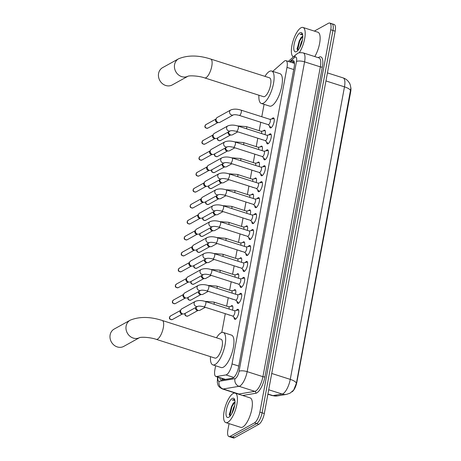 <?xml version="1.0" encoding="UTF-8"?>
<svg xmlns="http://www.w3.org/2000/svg" width="461" height="461" viewBox="0 0 461 461"><rect width="100%" height="100%" fill="white"/><g stroke="black" fill="none" stroke-linecap="round" stroke-linejoin="round"><path stroke-width="0.69" d="M262.125 139.597A4.95 1.711 107.7 0 1 261.675 139.614A4.95 1.711 107.7 0 1 261.312 139.337M263.3 130.936A4.95 1.711 107.7 0 1 264.032 130.296A4.95 1.711 107.7 0 1 264.683 130.186A4.95 1.711 107.7 0 1 265.023 134.675M259.168 155.547A4.95 1.711 107.7 0 1 258.719 155.564A4.95 1.711 107.7 0 1 258.356 155.288M260.344 146.886A4.95 1.711 107.7 0 1 261.076 146.246A4.95 1.711 107.7 0 1 261.727 146.137A4.95 1.711 107.7 0 1 262.067 150.626M256.212 171.498A4.95 1.711 107.7 0 1 255.763 171.515A4.95 1.711 107.7 0 1 255.4 171.238M257.388 162.837A4.95 1.711 107.7 0 1 258.12 162.197A4.95 1.711 107.7 0 1 258.771 162.088A4.95 1.711 107.7 0 1 259.111 166.577M253.256 187.448A4.95 1.711 107.7 0 1 252.807 187.466A4.95 1.711 107.7 0 1 252.444 187.189M254.432 178.787A4.95 1.711 107.7 0 1 255.164 178.148A4.95 1.711 107.7 0 1 255.815 178.038A4.95 1.711 107.7 0 1 256.155 182.527M250.3 203.399A4.95 1.711 107.7 0 1 249.85 203.422A4.95 1.711 107.7 0 1 249.487 203.14M251.476 194.738A4.95 1.711 107.7 0 1 252.207 194.098A4.95 1.711 107.7 0 1 252.859 193.989A4.95 1.711 107.7 0 1 253.198 198.478M247.344 219.35A4.95 1.711 107.7 0 1 246.894 219.373A4.95 1.711 107.7 0 1 246.531 219.09M248.519 210.689A4.95 1.711 107.7 0 1 249.251 210.049A4.95 1.711 107.7 0 1 249.902 209.939A4.95 1.711 107.7 0 1 250.242 214.428M244.388 235.3A4.95 1.711 107.7 0 1 243.938 235.323A4.95 1.711 107.7 0 1 243.575 235.041M245.563 226.639A4.95 1.711 107.7 0 1 246.295 225.999A4.95 1.711 107.7 0 1 246.946 225.89A4.95 1.711 107.7 0 1 247.286 230.379M241.431 251.251A4.95 1.711 107.7 0 1 240.976 251.274A4.95 1.711 107.7 0 1 240.619 250.991M242.607 242.59A4.95 1.711 107.7 0 1 243.339 241.95A4.95 1.711 107.7 0 1 243.99 241.841A4.95 1.711 107.7 0 1 244.33 246.33M238.475 267.201A4.95 1.711 107.7 0 1 238.02 267.224A4.95 1.711 107.7 0 1 237.663 266.942M239.651 258.54A4.95 1.711 107.7 0 1 240.383 257.901A4.95 1.711 107.7 0 1 241.034 257.791A4.95 1.711 107.7 0 1 241.374 262.28M235.519 283.152A4.95 1.711 107.7 0 1 235.064 283.175A4.95 1.711 107.7 0 1 234.707 282.893M236.695 274.491A4.95 1.711 107.7 0 1 237.427 273.851A4.95 1.711 107.7 0 1 238.078 273.742A4.95 1.711 107.7 0 1 238.418 278.231M232.563 299.103A4.95 1.711 107.7 0 1 232.108 299.126A4.95 1.711 107.7 0 1 231.75 298.843M233.739 290.442A4.95 1.711 107.7 0 1 234.47 289.802A4.95 1.711 107.7 0 1 235.122 289.692A4.95 1.711 107.7 0 1 235.462 294.181M229.607 315.053A4.95 1.711 107.7 0 1 229.152 315.076A4.95 1.711 107.7 0 1 228.794 314.794M230.782 306.392A4.95 1.711 107.7 0 1 231.514 305.752A4.95 1.711 107.7 0 1 232.165 305.643A4.95 1.711 107.7 0 1 232.505 310.132M271.817 118.984A5.267 1.821 107.7 0 1 272.831 118.004A5.267 1.821 107.7 0 1 273.523 117.889A5.267 1.821 107.7 0 1 273.903 122.574A5.267 1.821 107.7 0 1 271.01 127.806A5.267 1.821 107.7 0 1 270.319 127.922A5.267 1.821 107.7 0 1 269.564 126.043M268.861 134.935A5.267 1.821 107.7 0 1 269.875 133.955A5.267 1.821 107.7 0 1 270.567 133.84A5.267 1.821 107.7 0 1 270.947 138.525A5.267 1.821 107.7 0 1 268.054 143.757A5.267 1.821 107.7 0 1 267.363 143.872A5.267 1.821 107.7 0 1 266.608 141.994M265.905 150.885A5.267 1.821 107.7 0 1 266.913 149.906A5.267 1.821 107.7 0 1 267.611 149.79A5.267 1.821 107.7 0 1 267.991 154.475A5.267 1.821 107.7 0 1 265.098 159.708A5.267 1.821 107.7 0 1 264.407 159.823A5.267 1.821 107.7 0 1 263.652 157.944M262.949 166.836A5.267 1.821 107.7 0 1 263.957 165.856A5.267 1.821 107.7 0 1 264.654 165.741A5.267 1.821 107.7 0 1 265.035 170.426A5.267 1.821 107.7 0 1 262.142 175.658A5.267 1.821 107.7 0 1 261.45 175.774A5.267 1.821 107.7 0 1 260.695 173.895M259.992 182.787A5.267 1.821 107.7 0 1 261.001 181.807A5.267 1.821 107.7 0 1 261.698 181.692A5.267 1.821 107.7 0 1 262.079 186.377A5.267 1.821 107.7 0 1 259.186 191.609A5.267 1.821 107.7 0 1 258.494 191.724A5.267 1.821 107.7 0 1 257.739 189.846M257.036 198.737A5.267 1.821 107.7 0 1 258.045 197.757A5.267 1.821 107.7 0 1 258.742 197.642A5.267 1.821 107.7 0 1 259.122 202.327A5.267 1.821 107.7 0 1 256.23 207.559A5.267 1.821 107.7 0 1 255.538 207.675A5.267 1.821 107.7 0 1 254.783 205.796M254.08 214.688A5.267 1.821 107.7 0 1 255.089 213.708A5.267 1.821 107.7 0 1 255.786 213.593A5.267 1.821 107.7 0 1 256.166 218.278A5.267 1.821 107.7 0 1 253.273 223.51A5.267 1.821 107.7 0 1 252.582 223.625A5.267 1.821 107.7 0 1 251.827 221.747M251.124 230.638A5.267 1.821 107.7 0 1 252.132 229.659A5.267 1.821 107.7 0 1 252.83 229.543A5.267 1.821 107.7 0 1 253.21 234.228A5.267 1.821 107.7 0 1 250.317 239.461A5.267 1.821 107.7 0 1 249.626 239.576A5.267 1.821 107.7 0 1 248.871 237.697M248.168 246.589A5.267 1.821 107.7 0 1 249.176 245.609A5.267 1.821 107.7 0 1 249.874 245.494A5.267 1.821 107.7 0 1 250.254 250.179A5.267 1.821 107.7 0 1 247.361 255.411A5.267 1.821 107.7 0 1 246.67 255.527A5.267 1.821 107.7 0 1 245.915 253.648M245.212 262.54A5.267 1.821 107.7 0 1 246.22 261.56A5.267 1.821 107.7 0 1 246.917 261.445A5.267 1.821 107.7 0 1 247.298 266.13A5.267 1.821 107.7 0 1 244.405 271.362A5.267 1.821 107.7 0 1 243.713 271.477A5.267 1.821 107.7 0 1 242.959 269.599M242.256 278.49A5.267 1.821 107.7 0 1 243.264 277.51A5.267 1.821 107.7 0 1 243.961 277.395A5.267 1.821 107.7 0 1 244.342 282.08A5.267 1.821 107.7 0 1 241.449 287.312A5.267 1.821 107.7 0 1 240.757 287.428A5.267 1.821 107.7 0 1 240.002 285.549M239.299 294.441A5.267 1.821 107.7 0 1 240.308 293.461A5.267 1.821 107.7 0 1 241.005 293.346A5.267 1.821 107.7 0 1 241.385 298.031A5.267 1.821 107.7 0 1 238.493 303.263A5.267 1.821 107.7 0 1 237.801 303.378A5.267 1.821 107.7 0 1 237.046 301.5M236.343 310.391A5.267 1.821 107.7 0 1 237.352 309.412A5.267 1.821 107.7 0 1 238.043 309.296A5.267 1.821 107.7 0 1 238.429 313.981A5.267 1.821 107.7 0 1 235.536 319.214A5.267 1.821 107.7 0 1 234.845 319.329A5.267 1.821 107.7 0 1 234.09 317.45M215.627 365.769L214.884 369.78A9.283 3.204 -72.3 0 0 215.898 376.499A9.283 3.204 -72.3 0 0 216.474 376.533L225.953 374.931A9.283 3.204 -72.3 0 0 226.599 374.695A9.283 3.204 -72.3 0 0 232.033 363.931L286.996 67.387A9.283 3.204 -72.3 0 0 285.981 60.668A9.283 3.204 -72.3 0 0 284.068 61.371L273.085 71.092A9.283 3.204 -72.3 0 0 272.774 71.392M291.934 391.879A8.35 2.881 -72.3 0 0 291.974 391.856A8.35 2.881 -72.3 0 0 296.872 382.169L350.66 91.946A8.35 2.881 -72.3 0 0 350.821 87.59M215.898 376.499L225.17 379.415M264.078 104.342L261.779 116.748M260.759 122.263L259.191 130.705M257.803 138.214L256.235 146.656M254.847 154.164L253.279 162.606M251.89 170.115L250.323 178.557M248.934 186.065L247.367 194.507M245.978 202.016L244.411 210.458M243.022 217.967L241.455 226.409M240.066 233.923L238.498 242.359M237.104 249.874L235.542 258.31M234.148 265.824L232.586 274.26M231.192 281.775L229.63 290.211M228.235 297.725L226.674 306.167M225.279 313.676L221.793 332.49M267.922 394.017L272.912 395.607A10.828 10.004 80.4 0 0 277.332 395.93L272.14 395.561A12.372 4.27 -72.3 0 0 272.912 395.607L282.149 394.046A10.828 10.004 80.4 0 0 286.569 394.368L290.119 393.124L293.657 390.092L296.394 383.27L350.867 88.253C350.452 85.383 350.008 83.718 349.519 83.245L348.85 82.15C347.415 80.105 345.508 78.687 343.122 77.897L327.443 72.896M330.721 23.96A9.283 3.204 107.7 0 1 331.943 23.759A9.283 3.204 107.7 0 1 332.957 30.472L262.096 412.831A9.283 3.204 107.7 0 1 256.656 423.59L232.356 437.04A9.283 3.204 107.7 0 1 231.134 437.241A9.283 3.204 107.7 0 0 232.356 437.04L256.656 423.59A9.283 3.204 107.7 0 0 262.096 412.831L332.957 30.472A9.283 3.204 107.7 0 0 331.943 23.759L334.156 24.462A9.283 3.204 107.7 0 1 335.17 31.181L264.309 413.54A9.283 3.204 107.7 0 1 258.869 424.299L234.568 437.748A9.283 3.204 107.7 0 1 233.347 437.95L228.921 436.538A9.283 3.204 107.7 0 1 227.907 429.819L229.054 423.63M219.753 377.726A9.283 3.204 -72.3 0 0 221.009 379.985A9.283 3.204 -72.3 0 0 221.585 380.02L232.488 378.181A9.283 3.204 -72.3 0 0 233.128 377.939A9.283 3.204 -72.3 0 0 238.568 367.181L294.17 67.173A9.283 3.204 -72.3 0 0 293.156 60.454A9.283 3.204 -72.3 0 0 291.243 61.157L290.257 62.033M314.35 31.089L328.509 23.252A9.283 3.204 107.7 0 1 329.73 23.05A9.283 3.204 107.7 0 1 330.744 29.769L259.883 412.122A9.283 3.204 107.7 0 1 254.443 422.887L230.143 436.337A9.283 3.204 107.7 0 1 228.921 436.538M292.47 62.736L293.455 61.86A9.283 3.204 107.7 0 1 294.072 61.405M222.375 379.887A9.283 3.204 107.7 0 1 221.966 378.435M233.174 393.458A15.467 5.342 107.7 0 1 235.208 393.118A15.467 5.342 107.7 0 1 236.337 406.884A15.467 5.342 107.7 0 1 227.838 422.253A15.467 5.342 107.7 0 1 225.804 422.593A15.467 5.342 107.7 0 1 224.674 408.826A15.467 5.342 107.7 0 1 233.174 393.458M235.208 393.118L250.144 397.889A15.467 5.342 107.7 0 1 251.274 411.65A15.467 5.342 107.7 0 1 242.774 427.019A15.467 5.342 107.7 0 1 240.74 427.359L225.804 422.593M235.024 402.165L232.914 403.675L229.25 414.399L230.102 416.11M228.765 417.24A10.084 3.481 107.7 0 1 226.339 410.163A10.084 3.481 107.7 0 1 232.246 398.471A10.084 3.481 107.7 0 1 234.58 399.312A10.084 3.481 107.7 0 1 233.825 408.913A10.084 3.481 107.7 0 1 228.875 417.176A10.084 3.481 107.7 0 1 228.765 417.24M234.793 399.941L234.142 399.445L232.223 400.177L233.133 399.964L234.937 400.707M233.514 403.058A6.99 2.414 107.7 0 1 234.476 402.234A6.99 2.414 107.7 0 1 235.024 402.044M234.643 405.709L233.594 407.582L231.814 413.632M233.433 403.133L231.48 406.521L229.324 414.917M234.684 402.274L231.918 406.66L229.826 415.96M234.274 399.497L232.223 400.177M293.415 56.876A15.467 5.342 107.7 0 1 292.505 42.936A15.467 5.342 107.7 0 1 300.947 27.804A15.467 5.342 107.7 0 1 302.981 27.464A15.467 5.342 107.7 0 1 304.888 37.376A15.467 5.342 107.7 0 1 299.218 52.813M302.981 27.464L317.917 32.23A15.467 5.342 107.7 0 1 319.911 41.502A15.467 5.342 107.7 0 1 314.782 56.582M302.796 36.511L300.687 38.015L297.022 48.745L297.875 50.456M296.538 51.586A10.084 3.481 107.7 0 1 294.106 44.504A10.084 3.481 107.7 0 1 300.019 32.812A10.084 3.481 107.7 0 1 302.347 33.653A10.084 3.481 107.7 0 1 301.598 43.259A10.084 3.481 107.7 0 1 296.648 51.523A10.084 3.481 107.7 0 1 296.538 51.586M302.56 34.281L301.915 33.786L299.996 34.517L300.9 34.304L302.71 35.048M301.287 37.399A6.99 2.414 107.7 0 1 302.249 36.575A6.99 2.414 107.7 0 1 302.796 36.384M302.416 40.049L301.367 41.922L299.587 47.979M301.206 37.474L299.252 40.862L297.091 49.258M302.456 36.615L299.69 41L297.593 50.307M302.041 33.837L299.996 34.517M114.19 329.05A9.9 8.724 61 0 0 110.133 334.882A9.9 8.724 61 0 0 113.89 345.035A9.9 8.724 61 0 0 123.779 346.372L139.55 337.642A9.9 8.724 -119 0 1 129.766 336.092A9.9 8.724 -119 0 1 126.118 326.036A9.9 8.724 -119 0 1 130.175 320.199L114.19 329.05M139.764 337.521L139.464 337.665C141.32 336.853 150.413 337.279 156.227 339.342L215.028 358.111A9.9 3.417 -72.3 0 0 216.33 357.892A9.9 3.417 -72.3 0 0 221.77 348.055A9.9 3.417 -72.3 0 0 221.05 339.25L162.249 320.481C150.004 316.557 139.314 316.465 130.175 320.199M216.497 337.798A17.017 5.878 107.7 0 1 220.975 332.842A17.017 5.878 107.7 0 1 223.21 332.473A17.017 5.878 107.7 0 1 224.455 347.611A17.017 5.878 107.7 0 1 215.103 364.518A17.017 5.878 107.7 0 1 212.867 364.887A17.017 5.878 107.7 0 1 210.475 356.658M223.21 332.473L231.508 335.118A17.017 5.878 107.7 0 1 232.753 350.256A17.017 5.878 107.7 0 1 223.401 367.163A17.017 5.878 107.7 0 1 221.165 367.538L212.867 364.887M187.984 76.215A9.9 8.724 -119 0 1 178.223 74.665A9.9 8.724 -119 0 1 174.575 64.603A9.9 8.724 -119 0 1 178.632 58.772L162.647 67.617A9.9 8.724 61 0 0 158.584 73.455A9.9 8.724 61 0 0 162.347 83.602A9.9 8.724 61 0 0 172.23 84.939L188.007 76.209M188.215 76.094L187.921 76.238C189.771 75.42 198.864 75.846 204.684 77.909L263.485 96.677A9.9 3.417 -72.3 0 0 264.787 96.464A9.9 3.417 -72.3 0 0 270.227 86.628A9.9 3.417 -72.3 0 0 269.501 77.817L210.7 59.048C198.455 55.124 187.765 55.032 178.632 58.772M264.948 76.365A17.017 5.878 107.7 0 1 269.426 71.415A17.017 5.878 107.7 0 1 271.667 71.04A17.017 5.878 107.7 0 1 272.906 86.178A17.017 5.878 107.7 0 1 263.559 103.085A17.017 5.878 107.7 0 1 261.318 103.46A17.017 5.878 107.7 0 1 258.932 95.225M271.667 71.04L279.965 73.691A17.017 5.878 107.7 0 1 281.204 88.829A17.017 5.878 107.7 0 1 271.857 105.73A17.017 5.878 107.7 0 1 269.616 106.105L261.318 103.46M238.706 310.282A4.639 1.602 -72.3 0 0 238.406 310.069A4.639 1.602 -72.3 0 0 238.107 310.057L234.442 310.754M233.197 316.021A2.783 0.962 -72.3 0 0 234.73 313.255A2.783 0.962 -72.3 0 0 234.528 310.777L205.543 301.529A2.783 0.962 -72.3 0 1 205.871 303.384A2.783 0.962 -72.3 0 1 204.211 306.772A2.783 0.962 -72.3 0 1 203.848 306.83L232.834 316.085A2.783 0.962 -72.3 0 0 233.197 316.021M197.953 306.265L184.475 313.728A2.783 2.455 -119 0 1 183.317 313.999A2.783 2.455 -119 0 1 182.642 313.883A2.783 2.455 -119 0 1 180.637 310.495A2.783 2.455 -119 0 1 180.931 309.688A2.783 2.455 -119 0 1 181.778 308.853L195.257 301.396C198.155 300.226 201.584 300.272 205.543 301.529M183.317 313.999L181.986 313.953A2.011 1.775 -119 0 1 180.263 310.841L180.931 309.688M232.747 316.056L235.329 318.747A4.639 1.602 -72.3 0 0 235.588 318.914A4.639 1.602 -72.3 0 0 235.951 318.914M241.662 294.331A4.639 1.602 -72.3 0 0 241.368 294.118A4.639 1.602 -72.3 0 0 241.063 294.106L237.398 294.804M236.153 300.071A2.783 0.962 -72.3 0 0 237.686 297.305A2.783 0.962 -72.3 0 0 237.484 294.827L208.499 285.578A2.783 0.962 -72.3 0 1 208.827 287.434A2.783 0.962 -72.3 0 1 207.168 290.822A2.783 0.962 -72.3 0 1 206.805 290.879L235.79 300.134A2.783 0.962 -72.3 0 0 236.153 300.071M200.91 290.315L187.431 297.777A2.783 2.455 -119 0 1 186.273 298.048A2.783 2.455 -119 0 1 185.599 297.933A2.783 2.455 -119 0 1 183.593 294.544A2.783 2.455 -119 0 1 183.887 293.738A2.783 2.455 -119 0 1 184.734 292.902L198.213 285.445C201.111 284.276 204.54 284.322 208.499 285.578M186.273 298.048L184.942 298.002A2.011 1.775 -119 0 1 183.219 294.89L183.887 293.738M235.704 300.105L238.285 302.796A4.639 1.602 -72.3 0 0 238.544 302.963A4.639 1.602 -72.3 0 0 238.907 302.963M244.618 278.381A4.639 1.602 -72.3 0 0 244.324 278.167A4.639 1.602 -72.3 0 0 244.019 278.156L240.354 278.853M239.109 284.12A2.783 0.962 -72.3 0 0 240.642 281.354A2.783 0.962 -72.3 0 0 240.44 278.876L211.455 269.627A2.783 0.962 -72.3 0 1 211.783 271.483A2.783 0.962 -72.3 0 1 210.124 274.871A2.783 0.962 -72.3 0 1 209.761 274.929L238.746 284.183A2.783 0.962 -72.3 0 0 239.109 284.12M201.169 269.495A2.783 2.455 -119 0 0 200.062 270.976A2.783 2.455 -119 0 0 200.028 271.131A2.783 2.455 -119 0 0 201.071 273.978A2.783 2.455 -119 0 0 203.837 274.381L190.387 281.827A2.783 2.455 -119 0 1 189.229 282.097A2.783 2.455 -119 0 1 188.555 281.982A2.783 2.455 -119 0 1 186.549 278.594A2.783 2.455 -119 0 1 186.843 277.787A2.783 2.455 -119 0 1 187.69 276.952L201.169 269.495C204.067 268.325 207.496 268.371 211.455 269.627M189.229 282.097L187.898 282.051A2.011 1.775 -119 0 1 186.175 278.94L186.843 277.787M238.66 284.155L241.241 286.846A4.639 1.602 -72.3 0 0 241.501 287.013A4.639 1.602 -72.3 0 0 241.864 287.013M247.574 262.424A4.639 1.602 -72.3 0 0 247.28 262.217A4.639 1.602 -72.3 0 0 246.975 262.205L243.31 262.903M242.065 268.169A2.783 0.962 -72.3 0 0 243.598 265.403A2.783 0.962 -72.3 0 0 243.396 262.926L214.411 253.677A2.783 0.962 -72.3 0 1 214.74 255.532A2.783 0.962 -72.3 0 1 213.08 258.921A2.783 0.962 -72.3 0 1 212.717 258.978L241.702 268.233A2.783 0.962 -72.3 0 0 242.065 268.169M206.822 258.414L193.343 265.876A2.783 2.455 -119 0 1 192.185 266.147A2.783 2.455 -119 0 1 191.511 266.032A2.783 2.455 -119 0 1 189.506 262.643A2.783 2.455 -119 0 1 189.799 261.836A2.783 2.455 -119 0 1 190.647 261.001L204.125 253.544C207.024 252.374 210.452 252.421 214.411 253.677M192.185 266.147L190.854 266.101A2.011 1.775 -119 0 1 189.131 262.989L189.799 261.836M241.616 268.204L244.197 270.895A4.639 1.602 -72.3 0 0 244.457 271.056A4.639 1.602 -72.3 0 0 244.82 271.062M250.53 246.474A4.639 1.602 -72.3 0 0 250.237 246.266A4.639 1.602 -72.3 0 0 249.931 246.255L246.266 246.952M245.022 252.219A2.783 0.962 -72.3 0 0 246.554 249.453A2.783 0.962 -72.3 0 0 246.353 246.975L217.367 237.726A2.783 0.962 -72.3 0 1 217.696 239.576A2.783 0.962 -72.3 0 1 216.036 242.97A2.783 0.962 -72.3 0 1 215.673 243.028L244.658 252.282A2.783 0.962 -72.3 0 0 245.022 252.219M207.081 237.594A2.783 2.455 -119 0 0 205.975 239.069A2.783 2.455 -119 0 0 205.94 239.23A2.783 2.455 -119 0 0 206.983 242.077A2.783 2.455 -119 0 0 209.749 242.48L196.3 249.925A2.783 2.455 -119 0 1 195.141 250.196A2.783 2.455 -119 0 1 194.467 250.081A2.783 2.455 -119 0 1 192.462 246.693A2.783 2.455 -119 0 1 192.756 245.886A2.783 2.455 -119 0 1 193.603 245.05L207.081 237.594C209.98 236.424 213.408 236.47 217.367 237.726M195.141 250.196L193.81 250.15A2.011 1.775 -119 0 1 192.087 247.038L192.756 245.886M244.572 252.253L247.154 254.945A4.639 1.602 -72.3 0 0 247.413 255.106A4.639 1.602 -72.3 0 0 247.776 255.112M253.487 230.523A4.639 1.602 -72.3 0 0 253.193 230.316A4.639 1.602 -72.3 0 0 252.887 230.304L249.222 230.996M247.978 236.268A2.783 0.962 -72.3 0 0 249.51 233.502A2.783 0.962 -72.3 0 0 249.309 231.024L220.323 221.776A2.783 0.962 -72.3 0 1 220.652 223.625A2.783 0.962 -72.3 0 1 218.992 227.019A2.783 0.962 -72.3 0 1 218.629 227.077L247.615 236.332A2.783 0.962 -72.3 0 0 247.978 236.268M212.734 226.512L199.256 233.975A2.783 2.455 -119 0 1 198.097 234.246A2.783 2.455 -119 0 1 197.423 234.13A2.783 2.455 -119 0 1 195.418 230.742A2.783 2.455 -119 0 1 195.712 229.935A2.783 2.455 -119 0 1 196.559 229.1L210.037 221.643C212.936 220.473 216.365 220.519 220.323 221.776M198.097 234.246L196.766 234.2A2.011 1.775 -119 0 1 195.043 231.088L195.712 229.935M247.528 236.303L250.11 238.994A4.639 1.602 -72.3 0 0 250.369 239.155A4.639 1.602 -72.3 0 0 250.732 239.161M256.443 214.572A4.639 1.602 -72.3 0 0 256.149 214.365A4.639 1.602 -72.3 0 0 255.843 214.353L252.179 215.045M250.934 220.318A2.783 0.962 -72.3 0 0 252.467 217.552A2.783 0.962 -72.3 0 0 252.265 215.074L223.28 205.825A2.783 0.962 -72.3 0 1 223.608 207.675A2.783 0.962 -72.3 0 1 221.948 211.069A2.783 0.962 -72.3 0 1 221.585 211.126L250.571 220.381A2.783 0.962 -72.3 0 0 250.934 220.318M215.69 210.562L202.212 218.024A2.783 2.455 -119 0 1 201.054 218.295A2.783 2.455 -119 0 1 200.379 218.174A2.783 2.455 -119 0 1 198.374 214.791A2.783 2.455 -119 0 1 198.668 213.985A2.783 2.455 -119 0 1 199.515 213.149L212.994 205.692C215.892 204.523 219.321 204.569 223.28 205.825M201.054 218.295L199.722 218.249A2.011 1.775 -119 0 1 198 215.137L198.668 213.985M250.484 220.352L253.066 223.043A4.639 1.602 -72.3 0 0 253.325 223.205A4.639 1.602 -72.3 0 0 253.688 223.21M259.399 198.622A4.639 1.602 -72.3 0 0 259.105 198.414A4.639 1.602 -72.3 0 0 258.8 198.403L255.135 199.094M253.89 204.367A2.783 0.962 -72.3 0 0 255.423 201.601A2.783 0.962 -72.3 0 0 255.221 199.123L226.236 189.874A2.783 0.962 -72.3 0 1 226.564 191.724A2.783 0.962 -72.3 0 1 224.905 195.118A2.783 0.962 -72.3 0 1 224.542 195.176L253.527 204.43A2.783 0.962 -72.3 0 0 253.89 204.367M215.95 189.736A2.783 2.455 -119 0 0 214.843 191.217A2.783 2.455 -119 0 0 214.809 191.378A2.783 2.455 -119 0 0 215.852 194.225A2.783 2.455 -119 0 0 218.618 194.628L205.168 202.074A2.783 2.455 -119 0 1 204.01 202.344A2.783 2.455 -119 0 1 203.336 202.223A2.783 2.455 -119 0 1 201.33 198.841A2.783 2.455 -119 0 1 201.624 198.034A2.783 2.455 -119 0 1 202.471 197.199L215.95 189.736C218.848 188.572 222.277 188.618 226.236 189.874M204.01 202.344L202.679 202.298A2.011 1.775 -119 0 1 200.956 199.187L201.624 198.034M253.441 204.402L256.022 207.093A4.639 1.602 -72.3 0 0 256.281 207.254A4.639 1.602 -72.3 0 0 256.644 207.26M262.355 182.671A4.639 1.602 -72.3 0 0 262.061 182.464A4.639 1.602 -72.3 0 0 261.756 182.452L258.091 183.144M256.852 188.416A2.783 0.962 -72.3 0 0 258.379 185.65A2.783 0.962 -72.3 0 0 258.177 183.173L229.192 173.924A2.783 0.962 -72.3 0 1 229.52 175.774A2.783 0.962 -72.3 0 1 227.861 179.168A2.783 0.962 -72.3 0 1 227.498 179.225L256.483 188.48A2.783 0.962 -72.3 0 0 256.852 188.416M221.603 178.661L208.124 186.117A2.783 2.455 -119 0 1 206.966 186.394A2.783 2.455 -119 0 1 206.292 186.273A2.783 2.455 -119 0 1 204.286 182.89A2.783 2.455 -119 0 1 204.58 182.083A2.783 2.455 -119 0 1 205.427 181.248L218.906 173.785C221.804 172.621 225.233 172.668 229.192 173.924M206.966 186.394L205.635 186.348A2.011 1.775 -119 0 1 203.912 183.236L204.58 182.083M256.397 188.451L258.978 191.142A4.639 1.602 -72.3 0 0 259.238 191.303A4.639 1.602 -72.3 0 0 259.601 191.309M265.311 166.721A4.639 1.602 -72.3 0 0 265.017 166.513A4.639 1.602 -72.3 0 0 264.712 166.502L261.047 167.193M259.808 172.466A2.783 0.962 -72.3 0 0 261.335 169.7A2.783 0.962 -72.3 0 0 261.133 167.222L232.148 157.973A2.783 0.962 -72.3 0 1 232.477 159.823A2.783 0.962 -72.3 0 1 230.817 163.217A2.783 0.962 -72.3 0 1 230.454 163.275L259.439 172.529A2.783 0.962 -72.3 0 0 259.808 172.466M221.862 157.835A2.783 2.455 -119 0 0 220.756 159.316A2.783 2.455 -119 0 0 220.721 159.477A2.783 2.455 -119 0 0 221.764 162.324A2.783 2.455 -119 0 0 224.53 162.727L211.08 170.167A2.783 2.455 -119 0 1 209.922 170.443A2.783 2.455 -119 0 1 209.254 170.322A2.783 2.455 -119 0 1 207.243 166.94A2.783 2.455 -119 0 1 207.536 166.133A2.783 2.455 -119 0 1 208.384 165.297L221.862 157.835C224.761 156.671 228.189 156.717 232.148 157.973M209.922 170.443L208.591 170.397A2.011 1.775 -119 0 1 206.868 167.285L207.536 166.133M259.353 172.5L261.934 175.192A4.639 1.602 -72.3 0 0 262.194 175.353A4.639 1.602 -72.3 0 0 262.557 175.359M268.267 150.77A4.639 1.602 -72.3 0 0 267.974 150.563A4.639 1.602 -72.3 0 0 267.668 150.551L264.003 151.243M262.764 156.515A2.783 0.962 -72.3 0 0 264.291 153.749A2.783 0.962 -72.3 0 0 264.09 151.271L235.104 142.023A2.783 0.962 -72.3 0 1 235.433 143.872A2.783 0.962 -72.3 0 1 233.779 147.266A2.783 0.962 -72.3 0 1 233.41 147.324L262.395 156.579A2.783 0.962 -72.3 0 0 262.764 156.515M227.515 146.759L214.037 154.216A2.783 2.455 -119 0 1 212.878 154.493A2.783 2.455 -119 0 1 212.21 154.372A2.783 2.455 -119 0 1 210.199 150.989A2.783 2.455 -119 0 1 210.493 150.182A2.783 2.455 -119 0 1 211.34 149.347L224.818 141.884C227.717 140.72 231.145 140.766 235.104 142.023M212.878 154.493L211.547 154.447A2.011 1.775 -119 0 1 209.824 151.335L210.493 150.182M262.309 156.55L264.891 159.241A4.639 1.602 -72.3 0 0 265.15 159.402A4.639 1.602 -72.3 0 0 265.513 159.402M271.224 134.819A4.639 1.602 -72.3 0 0 270.93 134.612A4.639 1.602 -72.3 0 0 270.624 134.6L266.959 135.292M265.72 140.565A2.783 0.962 -72.3 0 0 267.247 137.799A2.783 0.962 -72.3 0 0 267.046 135.321L238.06 126.072A2.783 0.962 -72.3 0 1 238.389 127.922A2.783 0.962 -72.3 0 1 236.735 131.316A2.783 0.962 -72.3 0 1 236.366 131.373L265.352 140.628A2.783 0.962 -72.3 0 0 265.72 140.565M230.442 130.82L216.993 138.265A2.783 2.455 -119 0 1 215.834 138.542A2.783 2.455 -119 0 1 215.166 138.421A2.783 2.455 -119 0 1 213.155 135.038A2.783 2.455 -119 0 1 213.449 134.232A2.783 2.455 -119 0 1 214.296 133.396L227.774 125.934C230.673 124.77 234.102 124.816 238.06 126.072M215.834 138.542L214.503 138.496A2.011 1.775 -119 0 1 212.78 135.384L213.449 134.232M265.265 140.599L267.847 143.29A4.639 1.602 -72.3 0 0 268.106 143.452A4.639 1.602 -72.3 0 0 268.469 143.452M274.18 118.869A4.639 1.602 -72.3 0 0 273.886 118.661A4.639 1.602 -72.3 0 0 273.58 118.65L269.916 119.341M268.677 124.614A2.783 0.962 -72.3 0 0 270.204 121.848A2.783 0.962 -72.3 0 0 270.002 119.37L241.017 110.121A2.783 0.962 -72.3 0 1 241.345 111.971A2.783 0.962 -72.3 0 1 239.691 115.365A2.783 0.962 -72.3 0 1 239.322 115.423L268.308 124.677A2.783 0.962 -72.3 0 0 268.677 124.614M230.731 109.983A2.783 2.455 -119 0 0 229.624 111.464A2.783 2.455 -119 0 0 229.59 111.625A2.783 2.455 -119 0 0 230.633 114.472A2.783 2.455 -119 0 0 233.399 114.875L219.949 122.315A2.783 2.455 -119 0 1 218.791 122.591A2.783 2.455 -119 0 1 218.122 122.47A2.783 2.455 -119 0 1 216.111 119.088A2.783 2.455 -119 0 1 216.405 118.281A2.783 2.455 -119 0 1 217.252 117.446L230.731 109.983C233.629 108.819 237.058 108.865 241.017 110.121M218.791 122.591L217.459 122.545A2.011 1.775 -119 0 1 215.736 119.434L216.405 118.281M268.221 124.649L270.809 127.34A4.639 1.602 -72.3 0 0 271.062 127.501A4.639 1.602 -72.3 0 0 271.425 127.501M232.621 306.116L232.638 306.121A4.639 1.602 -72.3 0 0 232.621 306.116A4.639 1.602 -72.3 0 0 232.321 306.098L228.656 306.796M229.008 309.02A2.783 0.962 -72.3 0 0 228.742 306.824L213.806 302.059A2.783 0.962 -72.3 0 1 214.135 303.908A2.783 0.962 -72.3 0 1 214.071 304.254M205.306 307.297L199.999 310.236A2.783 2.455 -119 0 1 198.847 310.507A2.783 2.455 -119 0 1 198.172 310.391A2.783 2.455 -119 0 1 196.127 307.274M198.847 310.507L197.51 310.466A2.011 1.775 -119 0 1 195.706 307.51M235.577 290.165L235.594 290.171A4.639 1.602 -72.3 0 0 235.577 290.165A4.639 1.602 -72.3 0 0 235.277 290.148L231.612 290.845M231.964 293.069A2.783 0.962 -72.3 0 0 231.699 290.874L216.762 286.108A2.783 0.962 -72.3 0 1 217.091 287.958A2.783 0.962 -72.3 0 1 217.027 288.298M208.263 291.346L202.955 294.285A2.783 2.455 -119 0 1 201.803 294.556A2.783 2.455 -119 0 1 201.129 294.441A2.783 2.455 -119 0 1 199.083 291.323M201.803 294.556L200.466 294.516A2.011 1.775 -119 0 1 198.668 291.559M238.533 274.214L238.55 274.22A4.639 1.602 -72.3 0 0 238.533 274.214A4.639 1.602 -72.3 0 0 238.233 274.197L234.568 274.894M234.92 277.119A2.783 0.962 -72.3 0 0 234.655 274.923L219.718 270.158A2.783 0.962 -72.3 0 1 220.047 272.007A2.783 0.962 -72.3 0 1 219.983 272.347M211.219 275.396L205.911 278.335A2.783 2.455 -119 0 1 204.759 278.605A2.783 2.455 -119 0 1 204.085 278.49A2.783 2.455 -119 0 1 202.039 275.373M204.759 278.605L203.422 278.559A2.011 1.775 -119 0 1 201.624 275.609M241.489 258.264L241.506 258.269A4.639 1.602 -72.3 0 0 241.489 258.264A4.639 1.602 -72.3 0 0 241.189 258.246L237.524 258.944M237.876 261.168A2.783 0.962 -72.3 0 0 237.611 258.973L222.675 254.207A2.783 0.962 -72.3 0 1 223.003 256.057A2.783 0.962 -72.3 0 1 222.94 256.397M214.175 259.445L208.868 262.384A2.783 2.455 -119 0 1 207.715 262.655A2.783 2.455 -119 0 1 207.041 262.54A2.783 2.455 -119 0 1 204.995 259.422M207.715 262.655L206.384 262.609A2.011 1.775 -119 0 1 204.58 259.658M244.451 242.313L244.463 242.319A4.639 1.602 -72.3 0 0 244.451 242.313A4.639 1.602 -72.3 0 0 244.146 242.296L240.481 242.993M240.832 245.217A2.783 0.962 -72.3 0 0 240.567 243.022L225.631 238.256A2.783 0.962 -72.3 0 1 225.959 240.106A2.783 0.962 -72.3 0 1 225.896 240.446M217.131 243.494L211.824 246.433A2.783 2.455 -119 0 1 210.671 246.704A2.783 2.455 -119 0 1 209.997 246.589A2.783 2.455 -119 0 1 207.951 243.471M210.671 246.704L209.34 246.658A2.011 1.775 -119 0 1 207.536 243.702M247.407 226.363L247.419 226.368A4.639 1.602 -72.3 0 0 247.407 226.363A4.639 1.602 -72.3 0 0 247.102 226.345L243.437 227.043M243.788 229.267A2.783 0.962 -72.3 0 0 243.523 227.071L228.587 222.306A2.783 0.962 -72.3 0 1 228.915 224.155A2.783 0.962 -72.3 0 1 228.852 224.495M220.087 227.544L214.78 230.483A2.783 2.455 -119 0 1 213.627 230.754A2.783 2.455 -119 0 1 212.953 230.638A2.783 2.455 -119 0 1 210.908 227.521M213.627 230.754L212.296 230.707A2.011 1.775 -119 0 1 210.493 227.751M250.363 210.412L250.375 210.418A4.639 1.602 -72.3 0 0 250.363 210.412A4.639 1.602 -72.3 0 0 250.058 210.395L246.393 211.092M246.744 213.316A2.783 0.962 -72.3 0 0 246.479 211.121L231.543 206.355A2.783 0.962 -72.3 0 1 231.877 208.205A2.783 0.962 -72.3 0 1 231.808 208.545M223.043 211.593L217.736 214.532A2.783 2.455 -119 0 1 216.584 214.803A2.783 2.455 -119 0 1 215.909 214.688A2.783 2.455 -119 0 1 213.864 211.57M216.584 214.803L215.252 214.757A2.011 1.775 -119 0 1 213.449 211.801M253.32 194.461L253.331 194.461A4.639 1.602 -72.3 0 0 253.32 194.461A4.639 1.602 -72.3 0 0 253.014 194.444L249.349 195.141M249.701 197.366A2.783 0.962 -72.3 0 0 249.436 195.17L234.499 190.405A2.783 0.962 -72.3 0 1 234.833 192.254A2.783 0.962 -72.3 0 1 234.77 192.594M225.999 195.643L220.692 198.582A2.783 2.455 -119 0 1 219.54 198.852A2.783 2.455 -119 0 1 218.866 198.737A2.783 2.455 -119 0 1 216.82 195.62M219.54 198.852L218.209 198.806A2.011 1.775 -119 0 1 216.405 195.85M256.276 178.511L256.287 178.511A4.639 1.602 -72.3 0 0 256.276 178.511A4.639 1.602 -72.3 0 0 255.97 178.493L252.305 179.191M252.657 181.415A2.783 0.962 -72.3 0 0 252.392 179.22L237.455 174.448A2.783 0.962 -72.3 0 1 237.79 176.304A2.783 0.962 -72.3 0 1 237.726 176.644M228.956 179.692L223.654 182.631A2.783 2.455 -119 0 1 222.496 182.902A2.783 2.455 -119 0 1 221.822 182.787A2.783 2.455 -119 0 1 219.776 179.669M222.496 182.902L221.165 182.856A2.011 1.775 -119 0 1 219.361 179.899M259.232 162.56L259.243 162.56A4.639 1.602 -72.3 0 0 259.232 162.56A4.639 1.602 -72.3 0 0 258.926 162.543L255.261 163.24M255.613 165.464A2.783 0.962 -72.3 0 0 255.348 163.269L240.412 158.498A2.783 0.962 -72.3 0 1 240.746 160.353A2.783 0.962 -72.3 0 1 240.682 160.693M231.912 163.741L226.61 166.68A2.783 2.455 -119 0 1 225.452 166.951A2.783 2.455 -119 0 1 224.778 166.836A2.783 2.455 -119 0 1 222.732 163.718M225.452 166.951L224.121 166.905A2.011 1.775 -119 0 1 222.317 163.949M262.188 146.61L262.2 146.61A4.639 1.602 -72.3 0 0 262.188 146.61A4.639 1.602 -72.3 0 0 261.883 146.592L258.218 147.29M258.569 149.508A2.783 0.962 -72.3 0 0 258.304 147.318L243.368 142.547A2.783 0.962 -72.3 0 1 243.702 144.402A2.783 0.962 -72.3 0 1 243.639 144.742M234.868 147.791L229.566 150.73A2.783 2.455 -119 0 1 228.408 151.001A2.783 2.455 -119 0 1 227.734 150.885A2.783 2.455 -119 0 1 225.688 147.768M228.408 151.001L227.077 150.954A2.011 1.775 -119 0 1 225.273 147.998M265.144 130.659L265.156 130.659A4.639 1.602 -72.3 0 0 265.144 130.659A4.639 1.602 -72.3 0 0 264.839 130.642L261.174 131.339M261.525 133.557A2.783 0.962 -72.3 0 0 261.26 131.368L246.324 126.596A2.783 0.962 -72.3 0 1 246.658 128.452A2.783 0.962 -72.3 0 1 246.595 128.792M237.824 131.84L232.523 134.779A2.783 2.455 -119 0 1 231.364 135.05A2.783 2.455 -119 0 1 230.69 134.935A2.783 2.455 -119 0 1 228.644 131.817M231.364 135.05L230.033 135.004A2.011 1.775 -119 0 1 228.23 132.048M233.819 377.444L225.953 374.931M223.418 378.896A9.283 8.575 80.4 0 0 223.493 379.697M238.769 366.08L232.033 363.931M225.394 379.38L216.474 376.533M293.732 69.536L286.996 67.387M268.711 389.758L282.149 394.046A12.372 4.27 -72.3 0 0 283.008 393.729A12.372 4.27 -72.3 0 0 290.257 379.38A10.828 3.492 10.5 0 1 296.394 383.27M350.614 90.742A10.828 3.492 -169.5 0 0 344.476 86.852A12.372 4.27 -72.3 0 0 343.122 77.897M271.731 373.468L290.257 379.38L344.476 86.852L325.95 80.94M335.17 31.181L330.744 29.769M264.309 413.54L259.883 412.122M258.869 424.299L254.443 422.887M234.568 437.748L230.143 436.337M218.013 377.173A6.189 2.138 -72.3 0 0 219.136 381.31L235.012 378.631A6.189 2.138 -72.3 0 0 235.438 378.469A6.189 2.138 -72.3 0 0 239.063 371.301L296.486 61.497A6.189 2.138 -72.3 0 0 294.994 57.152A6.189 2.138 -72.3 0 0 294.533 57.487L289.629 61.832M296.486 61.497A6.189 1.994 -169.5 0 1 304.571 61.849L247.154 371.647A12.372 4.27 107.7 0 1 239.904 385.995A12.372 4.27 107.7 0 1 239.052 386.312L254.812 391.343A12.372 4.27 -72.3 0 0 255.671 391.026A12.372 4.27 -72.3 0 0 262.92 376.677L320.337 66.88A12.372 4.27 -72.3 0 0 318.983 57.919L303.223 52.888A12.372 4.27 107.7 0 1 304.571 61.849L320.337 66.88A1.544 0.501 10.5 0 0 322.36 66.966L264.942 376.77A1.544 0.501 10.5 0 1 262.92 376.677L247.154 371.647A6.189 1.994 -169.5 0 0 239.063 371.301M303.223 52.888C300.088 52.502 298.192 52.71 297.529 53.505L295.962 54.623A6.189 5.025 48.5 0 0 294.533 57.487M264.942 376.77A13.922 4.806 107.7 0 1 256.789 392.91A13.922 4.806 107.7 0 1 255.82 393.268L242.642 395.492M318.269 57.694A13.922 4.806 107.7 0 1 322.36 66.966M235.012 378.631A6.189 5.716 80.4 0 0 239.052 386.312L223.17 388.992L238.936 394.028L254.812 391.343A1.544 1.429 -99.6 0 1 255.82 393.268M219.136 381.31A6.189 5.716 80.4 0 0 223.17 388.992A12.372 4.27 107.7 0 1 222.398 388.951L238.164 393.982A12.372 4.27 -72.3 0 0 238.936 394.028A1.544 1.429 -99.6 0 1 239.657 394.541M217.719 377.081A6.189 1.994 -169.5 0 0 217.523 377.45L217.304 382.325C217.967 384.9 217.794 386.698 222.398 388.951M292.723 62.817L294.135 61.567M222.116 379.19L222.167 378.896M293.455 61.86L291.243 61.157M156.227 339.342A9.9 3.417 -72.3 0 0 157.529 339.123A9.9 3.417 -72.3 0 0 163.332 327.65A9.9 3.417 -72.3 0 0 162.249 320.481M204.684 77.909A9.9 3.417 -72.3 0 0 205.986 77.696A9.9 3.417 -72.3 0 0 211.783 66.217A9.9 3.417 -72.3 0 0 210.7 59.048M170.461 315.998L169.458 317.393C169.164 319.035 170.149 319.744 172.408 319.519A2.011 1.775 -119 0 1 170.461 315.998L180.487 310.449M203.848 306.83C201.065 306.121 199.089 305.943 197.913 306.288A2.783 2.455 -119 0 1 195.159 305.879A2.783 2.455 -119 0 1 194.116 303.038A2.783 2.455 -119 0 1 194.15 302.877A2.783 2.455 -119 0 1 195.257 301.396M173.417 300.048L172.414 301.442C172.12 303.084 173.106 303.793 175.364 303.568A2.011 1.775 -119 0 1 173.417 300.048L183.443 294.498M206.805 290.879C204.021 290.171 202.045 289.992 200.869 290.332A2.783 2.455 -119 0 1 198.115 289.929A2.783 2.455 -119 0 1 197.072 287.088A2.783 2.455 -119 0 1 197.106 286.926A2.783 2.455 -119 0 1 198.213 285.445M176.373 284.097L175.37 285.492C175.076 287.134 176.062 287.843 178.321 287.618A2.011 1.775 -119 0 1 176.373 284.097L186.4 278.548M179.329 268.146L178.326 269.541C178.032 271.183 179.018 271.892 181.277 271.667A2.011 1.775 -119 0 1 179.329 268.146L189.356 262.597M212.717 258.978C209.934 258.269 207.957 258.085 206.782 258.431A2.783 2.455 -119 0 1 204.027 258.027A2.783 2.455 -119 0 1 202.984 255.181A2.783 2.455 -119 0 1 203.019 255.019A2.783 2.455 -119 0 1 204.125 253.544M182.285 252.196L181.282 253.59C180.989 255.233 181.974 255.941 184.233 255.717A2.011 1.775 -119 0 1 182.285 252.196L192.312 246.647M185.241 236.245L184.239 237.64C183.945 239.282 184.93 239.991 187.189 239.766A2.011 1.775 -119 0 1 185.241 236.245L195.268 230.696M218.629 227.077C215.846 226.368 213.869 226.184 212.694 226.53A2.783 2.455 -119 0 1 209.939 226.126A2.783 2.455 -119 0 1 208.896 223.28A2.783 2.455 -119 0 1 208.931 223.118A2.783 2.455 -119 0 1 210.037 221.643M188.197 220.295L187.195 221.689C186.901 223.331 187.886 224.04 190.145 223.816A2.011 1.775 -119 0 1 188.197 220.295L198.224 214.745M221.585 211.126C218.802 210.418 216.826 210.233 215.65 210.579A2.783 2.455 -119 0 1 212.896 210.176A2.783 2.455 -119 0 1 211.853 207.329A2.783 2.455 -119 0 1 211.887 207.168A2.783 2.455 -119 0 1 212.994 205.692M191.154 204.344L190.151 205.739C189.857 207.381 190.842 208.09 193.101 207.865A2.011 1.775 -119 0 1 191.154 204.344L201.18 198.795M194.11 188.393L193.107 189.788C192.813 191.43 193.799 192.139 196.058 191.914A2.011 1.775 -119 0 1 194.11 188.393L204.137 182.844M227.498 179.225C224.714 178.516 222.738 178.332 221.562 178.678A2.783 2.455 -119 0 1 218.808 178.274A2.783 2.455 -119 0 1 217.765 175.428A2.783 2.455 -119 0 1 217.799 175.266A2.783 2.455 -119 0 1 218.906 173.785M197.066 172.443L196.063 173.837C195.769 175.48 196.755 176.188 199.014 175.964A2.011 1.775 -119 0 1 197.066 172.443L207.093 166.894M200.022 156.492L199.019 157.887C198.726 159.529 199.711 160.238 201.97 160.013A2.011 1.775 -119 0 1 200.022 156.492L210.049 150.943M233.41 147.324C230.627 146.615 228.65 146.431 227.475 146.777A2.783 2.455 -119 0 1 224.72 146.373A2.783 2.455 -119 0 1 223.677 143.527A2.783 2.455 -119 0 1 223.712 143.365A2.783 2.455 -119 0 1 224.818 141.884M202.978 140.542L201.976 141.936C201.682 143.578 202.667 144.287 204.926 144.062A2.011 1.775 -119 0 1 202.978 140.542L213.005 134.992M230.471 130.809L230.431 130.826A2.783 2.455 -119 0 1 227.676 130.423A2.783 2.455 -119 0 1 226.633 127.576A2.783 2.455 -119 0 1 226.668 127.415A2.783 2.455 -119 0 1 227.774 125.934M205.934 124.591L204.932 125.986C204.638 127.628 205.623 128.337 207.882 128.112A2.011 1.775 -119 0 1 205.934 124.591L215.961 119.042M185.184 313.33L184.988 313.901C184.694 315.543 185.679 316.252 187.938 316.027A2.011 1.775 -119 0 1 185.299 313.267M188.14 297.38L187.944 297.95C187.65 299.592 188.635 300.301 190.894 300.076A2.011 1.775 -119 0 1 188.255 297.316M191.096 281.429L190.9 281.999C190.606 283.642 191.592 284.351 193.851 284.126A2.011 1.775 -119 0 1 191.211 281.366M194.052 265.478L193.856 266.049C193.562 267.691 194.548 268.4 196.807 268.175A2.011 1.775 -119 0 1 194.167 265.415M197.008 249.528L196.812 250.098C196.519 251.741 197.504 252.449 199.763 252.225A2.011 1.775 -119 0 1 197.124 249.464M199.965 233.577L199.769 234.148C199.475 235.79 200.46 236.499 202.719 236.274A2.011 1.775 -119 0 1 200.08 233.514M202.921 217.627L202.725 218.197C202.431 219.839 203.416 220.548 205.675 220.323A2.011 1.775 -119 0 1 203.036 217.563M205.877 201.676L205.681 202.246C205.387 203.889 206.372 204.598 208.631 204.373A2.011 1.775 -119 0 1 205.992 201.613M208.833 185.725L208.637 186.296C208.343 187.938 209.329 188.647 211.587 188.422A2.011 1.775 -119 0 1 208.948 185.662M211.789 169.775L211.593 170.345C211.299 171.988 212.285 172.696 214.544 172.472A2.011 1.775 -119 0 1 211.904 169.711M214.745 153.824L214.549 154.395C214.256 156.037 215.241 156.746 217.5 156.521A2.011 1.775 -119 0 1 214.861 153.761M217.701 137.874L217.506 138.444C217.212 140.086 218.197 140.795 220.456 140.57A2.011 1.775 -119 0 1 217.817 137.81M222.127 378.487L222.294 379.714M294.412 62.736L293.899 63.192M294.475 63.376L285.981 60.668M286.569 394.368L277.332 395.93M272.14 395.561L267.887 394.207M329.73 23.05L331.943 23.759M217.598 377.04L217.523 377.45M295.962 54.623L288.298 61.405M172.408 319.519L182.435 313.97M175.364 303.568L185.391 298.019M203.866 274.364L203.825 274.381C205.001 274.041 206.977 274.22 209.761 274.929M178.321 287.618L188.347 282.069M181.277 271.667L191.303 266.118M209.778 242.463L209.738 242.48C210.913 242.134 212.89 242.319 215.673 243.028M184.233 255.717L194.26 250.167M187.189 239.766L197.216 234.217M190.145 223.816L200.172 218.266M218.647 194.611L218.606 194.628C219.782 194.283 221.758 194.467 224.542 195.176M193.101 207.865L203.128 202.316M196.058 191.914L206.084 186.365M224.559 162.71L224.519 162.727C225.694 162.381 227.671 162.566 230.454 163.275M199.014 175.964L209.04 170.414M201.97 160.013L211.997 154.464M230.431 130.826C231.606 130.48 233.583 130.665 236.366 131.373M204.926 144.062L214.953 138.513M233.427 114.858L233.387 114.875C234.563 114.53 236.539 114.714 239.322 115.423M207.882 128.112L217.909 122.563M204.995 301.361L213.806 302.059M187.938 316.027L197.965 310.478M207.951 285.411L216.762 286.108M190.894 300.076L200.921 294.527M210.908 269.46L219.718 270.158M193.851 284.126L203.877 278.577M213.864 253.51L222.675 254.207M196.807 268.175L206.833 262.626M216.82 237.559L225.631 238.256M199.763 252.225L209.79 246.675M219.776 221.608L228.587 222.306M202.719 236.274L212.746 230.725M222.732 205.658L231.543 206.355M205.675 220.323L215.702 214.774M225.688 189.707L234.499 190.405M208.631 204.373L218.658 198.824M228.644 173.757L237.455 174.448M211.587 188.422L221.614 182.873M231.601 157.806L240.412 158.498M214.544 172.472L224.57 166.922M234.563 141.855L243.368 142.547M217.5 156.521L227.527 150.972M237.519 125.905L246.324 126.596M220.456 140.57L230.483 135.021"/></g></svg>
